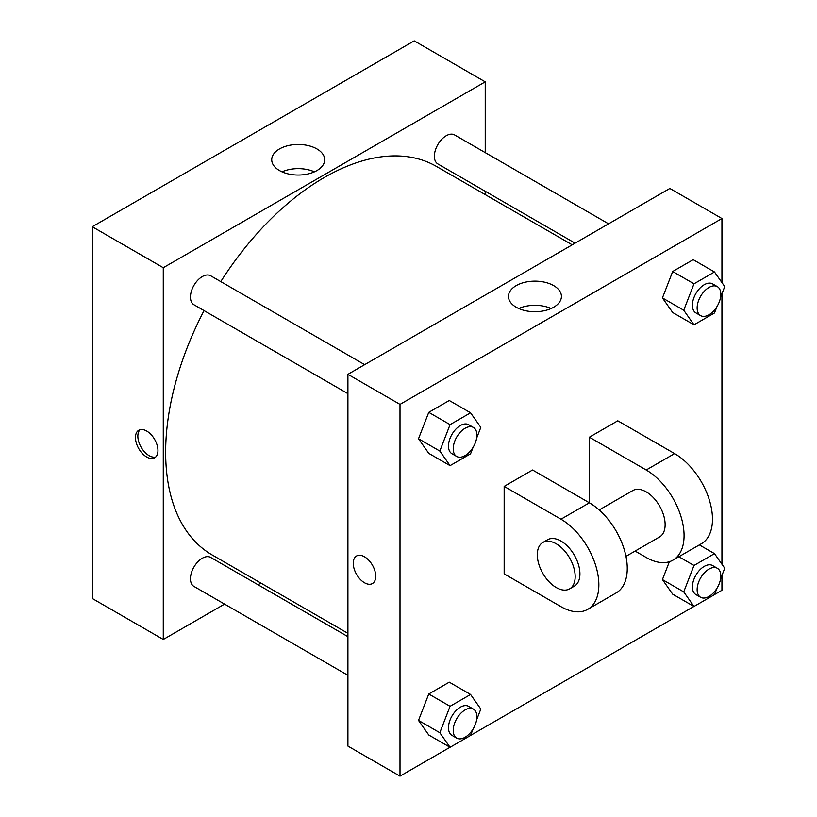 <?xml version="1.0" encoding="UTF-8"?>
<svg xmlns="http://www.w3.org/2000/svg" width="817" height="817" viewBox="0 0 817 817"><rect width="100%" height="100%" fill="white"/><g stroke="black" fill="none" stroke-linecap="round" stroke-linejoin="round"><path stroke-width="1.23" d="M224.563 604.1L163.277 639.476L92.26 598.473L92.26 226.728L414.209 40.85L485.227 81.853L485.227 152.616M260.919 583.103L258.039 584.768M347.919 393.661L193.915 304.741A16.738 9.661 -60 0 1 193.915 285.419A16.738 9.661 -60 0 1 210.653 275.758L364.658 364.668M347.919 675.312L193.915 586.402A16.738 9.661 -60 0 1 193.915 567.08A16.738 9.661 -60 0 1 210.653 557.408L347.919 636.657M485.227 191.27L485.227 194.599M163.277 639.476L163.277 267.721L485.227 81.853M575.107 243.17L437.841 163.921A16.738 9.661 -60 0 1 437.841 144.589A16.738 9.661 -60 0 1 454.579 134.928L608.583 223.838M347.919 633.338L212.103 554.917A224.307 129.505 -60 0 1 204.046 310.593M220.784 281.599A224.307 129.505 -60 0 1 436.401 166.413L572.227 244.834M146.703 457.02A15.901 9.181 60 0 1 136.316 443.008A15.901 9.181 60 0 1 138.757 430.263A15.901 9.181 60 0 1 154.658 439.444A15.901 9.181 60 0 1 154.658 457.806A15.901 9.181 60 0 1 146.703 457.02M163.277 267.721L92.26 226.728M316.935 148.939A26.481 15.288 180 0 1 324.696 159.754A26.481 15.288 180 0 1 298.205 175.042A26.481 15.288 180 0 1 271.724 159.754A26.481 15.288 180 0 1 288.074 145.63A26.481 15.288 180 0 1 316.935 148.939M314.422 171.846A26.481 15.288 0 0 0 281.998 171.846M140.034 429.732A15.901 9.181 -120 0 0 139.053 442.722A15.901 9.181 -120 0 0 149.092 455.641A15.901 9.181 -120 0 0 155.761 456.958M450.024 747.269L400.003 776.15L347.919 746.084L347.919 374.329L669.869 188.451L721.942 218.527L721.942 282.58M473.043 447.42L470.572 453.803L450.065 465.639L439.822 451.055L450.065 424.636L470.572 412.799L480.815 427.383L476.607 438.239M473.421 427.454L468.692 424.728A16.738 9.661 120 0 0 455.794 429.211A16.738 9.661 120 0 0 448.482 446.051A16.738 9.661 120 0 0 451.954 453.721L456.683 456.448A16.738 9.661 120 0 0 473.421 446.787A16.738 9.661 120 0 0 473.421 427.454A16.738 9.661 120 0 0 460.522 431.948A16.738 9.661 120 0 0 453.221 448.788A16.738 9.661 120 0 0 456.683 456.448M450.065 465.639L428.762 453.343L418.508 438.76L428.762 412.34L449.268 400.504L470.572 412.799M439.822 451.055L418.508 438.76L428.762 412.34L449.268 400.504M450.065 424.636L428.762 412.34M716.969 306.589L714.487 312.982L693.99 324.819L683.737 310.235L693.99 283.816L714.487 271.979L724.74 286.563L720.533 297.408M717.346 286.634L712.608 283.897A16.738 9.661 120 0 0 699.709 288.381A16.738 9.661 120 0 0 692.408 305.231A16.738 9.661 120 0 0 695.87 312.891L700.608 315.628A16.738 9.661 120 0 0 717.346 305.956A16.738 9.661 120 0 0 717.346 286.634A16.738 9.661 120 0 0 704.448 291.118A16.738 9.661 120 0 0 697.136 307.958A16.738 9.661 120 0 0 700.608 315.628M693.99 324.819L672.687 312.513L662.434 297.929L672.687 271.51L693.184 259.673L714.487 271.979M683.737 310.235L662.434 297.929L672.687 271.51L693.184 259.673M693.99 283.816L672.687 271.51M473.043 729.081L470.572 735.463L450.065 747.3L439.822 732.716L450.065 706.297L470.572 694.46L480.815 709.044L476.607 719.889M473.421 709.115L468.692 706.378A16.738 9.661 120 0 0 455.794 710.872A16.738 9.661 120 0 0 448.482 727.712A16.738 9.661 120 0 0 451.954 735.371L456.683 738.108A16.738 9.661 120 0 0 473.421 728.447A16.738 9.661 120 0 0 473.421 709.115A16.738 9.661 120 0 0 460.522 713.598A16.738 9.661 120 0 0 453.221 730.449A16.738 9.661 120 0 0 456.683 738.108M450.065 747.3L428.762 734.994L418.508 720.41L428.762 694.001L449.268 682.164L470.572 694.46M439.822 732.716L418.508 720.41L428.762 694.001L449.268 682.164M450.065 706.297L428.762 694.001M716.969 588.25L714.487 594.633L693.99 606.469L683.737 591.886L693.99 565.466L714.487 553.63L724.74 568.213L720.533 579.069M717.346 568.285L712.608 565.558A16.738 9.661 120 0 0 699.709 570.041A16.738 9.661 120 0 0 692.408 586.882A16.738 9.661 120 0 0 695.87 594.551L700.608 597.278A16.738 9.661 120 0 0 717.346 587.617A16.738 9.661 120 0 0 717.346 568.285A16.738 9.661 120 0 0 704.448 572.778A16.738 9.661 120 0 0 697.136 589.619A16.738 9.661 120 0 0 700.608 597.278M693.99 606.469L672.687 594.173L662.434 579.59L669.368 561.708L662.434 579.59L683.737 591.886M693.99 565.466L678.856 556.734M714.487 553.63L699.352 544.898M364.494 582.756A15.901 9.181 -120 0 0 372.45 583.542A15.901 9.181 60 0 1 364.494 582.756A15.901 9.181 60 0 1 354.108 568.744A15.901 9.181 60 0 1 356.539 555.999A15.901 9.181 -120 0 0 354.108 568.744A15.901 9.181 -120 0 0 364.494 582.756M356.539 555.999A15.901 9.181 60 0 1 372.44 565.18A15.901 9.181 60 0 1 372.44 583.542M400.003 776.15L400.003 404.395L347.919 374.329L669.869 188.451M347.919 746.084L347.919 374.329M553.66 285.613A26.481 15.288 180 0 1 561.422 296.428A26.481 15.288 180 0 1 534.931 311.716A26.481 15.288 180 0 1 508.45 296.428A26.481 15.288 180 0 1 524.8 282.304A26.481 15.288 180 0 1 553.66 285.613M400.003 404.395L721.942 218.527M551.148 308.52A26.481 15.288 0 0 0 518.724 308.52M721.942 293.763L721.942 564.241M721.942 575.413L721.942 590.272L714.518 594.562M693.939 606.449L470.592 735.392M672.687 594.173L662.434 579.59M672.687 312.513L662.434 297.929M428.762 453.343L418.508 438.76M428.762 734.994L418.508 720.41M504.16 486.401L560.973 519.203A53.565 30.923 60 0 1 595.971 566.406A53.565 30.923 60 0 1 587.76 609.329A53.565 30.923 60 0 1 560.973 606.674L504.16 573.871L504.16 486.401L532.572 470L589.384 502.802L589.384 437.197L617.785 420.796L674.607 453.598A53.565 30.923 60 0 1 709.595 500.801A53.565 30.923 60 0 1 701.384 543.724L672.973 560.125A53.565 30.923 60 0 1 646.196 557.47L635.105 551.067M587.76 609.329L616.161 592.928A53.565 30.923 -120 0 0 624.372 550.004A53.565 30.923 -120 0 0 589.384 502.802L560.973 519.203M599.188 509.951L632.807 490.547A26.787 15.462 60 0 1 653.447 497.716A26.787 15.462 60 0 1 665.13 524.667A26.787 15.462 60 0 1 659.585 536.932L625.965 556.346M674.607 453.598L646.196 470L589.384 437.197M646.196 470A53.565 30.923 60 0 1 681.184 517.202A53.565 30.923 60 0 1 672.973 560.125M542.845 542.478L547.584 539.741A26.787 15.462 60 0 1 568.223 546.92A26.787 15.462 60 0 1 579.917 573.871A26.787 15.462 60 0 1 574.361 586.136L569.633 588.863A26.787 15.462 60 0 1 542.845 573.401A26.787 15.462 60 0 1 542.845 542.478A26.787 15.462 60 0 1 563.485 549.657A26.787 15.462 60 0 1 575.178 576.608A26.787 15.462 60 0 1 569.633 588.863"/></g></svg>
